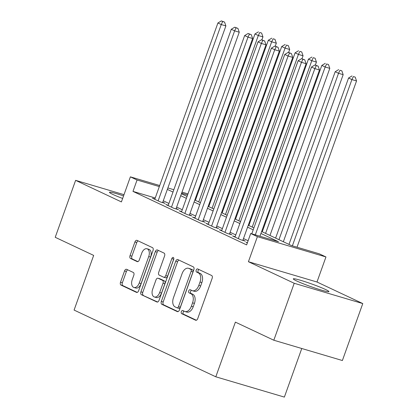 <?xml version="1.0" encoding="UTF-8"?>
<svg xmlns="http://www.w3.org/2000/svg" width="418" height="418" viewBox="0 0 418 418"><rect width="100%" height="100%" fill="white"/><g stroke="black" fill="none" stroke-linecap="round" stroke-linejoin="round"><path stroke-width="0.63" d="M181.323 311.661A1.667 1.008 -73.5 0 0 181.678 313.657L195.624 320.225A2.383 1.442 -73.5 0 0 195.749 320.272A2.383 1.442 -73.5 0 0 197.735 318.605L212.145 278.357A2.383 1.442 -73.5 0 0 211.633 275.499L197.693 268.936A1.667 1.008 -73.5 0 0 197.604 268.905A1.667 1.008 -73.5 0 0 196.214 270.07A1.667 1.008 -73.5 0 0 196.57 272.066L198.378 272.917A7.623 4.608 -73.5 0 1 200.013 282.051L198.811 285.4A7.623 4.608 -73.5 0 1 192.447 290.735A7.623 4.608 -73.5 0 1 192.05 290.583L190.247 289.731A1.667 1.008 -73.5 0 0 190.159 289.7A1.667 1.008 -73.5 0 0 188.769 290.865A1.667 1.008 -73.5 0 0 189.124 292.861L190.932 293.713A7.623 4.608 -73.5 0 1 192.567 302.846L191.366 306.201A7.623 4.608 -73.5 0 1 185.002 311.53A7.623 4.608 -73.5 0 1 184.604 311.379L182.802 310.527A1.667 1.008 -73.5 0 0 182.713 310.496A1.667 1.008 -73.5 0 0 181.323 311.661M184.03 311.107A1.667 1.008 -73.5 0 0 183.173 312.209A1.667 1.008 -73.5 0 0 183.533 314.205L196.356 320.245M198.926 269.516A1.667 1.008 -73.5 0 0 198.064 270.618A1.667 1.008 -73.5 0 0 198.425 272.614L200.227 273.466L198.378 272.917M191.481 290.311A1.667 1.008 -73.5 0 0 190.618 291.414A1.667 1.008 -73.5 0 0 190.979 293.41L192.782 294.262L190.932 293.713M123.556 195.911A18.925 1.39 19.7 0 0 109.464 192.306A18.925 1.39 19.7 0 0 112.823 194.407A18.925 1.39 19.7 0 0 122.641 198.461M296.66 280.959A18.925 1.39 19.7 0 0 316.369 288.524A18.925 1.39 19.7 0 0 328.929 291.618A18.925 1.39 19.7 0 0 325.565 289.517A18.925 1.39 19.7 0 0 305.856 281.957A18.925 1.39 19.7 0 0 293.295 278.858A18.925 1.39 19.7 0 0 296.66 280.959M126.659 269.333A2.383 1.442 -73.5 0 0 126.539 269.281A2.383 1.442 -73.5 0 0 124.548 270.948L120.504 282.239A2.383 1.442 -73.5 0 0 121.016 285.097L136.503 292.386A2.383 1.442 -73.5 0 0 136.629 292.433A2.383 1.442 -73.5 0 0 138.614 290.766L153.025 250.518A2.383 1.442 -73.5 0 0 152.518 247.665L137.031 240.371A2.383 1.442 -73.5 0 0 136.905 240.324A2.383 1.442 -73.5 0 0 134.915 241.991L130.035 255.633A2.383 1.442 -73.5 0 0 130.547 258.486L137.172 261.605A2.383 1.442 -73.5 0 0 137.297 261.652A2.383 1.442 -73.5 0 0 139.283 259.986L141.707 253.224A6.369 3.851 -73.5 0 1 147.026 248.767A6.369 3.851 -73.5 0 1 148.73 256.527L139.241 283.028A6.369 3.851 -73.5 0 1 133.922 287.485A6.369 3.851 -73.5 0 1 132.219 279.72L133.802 275.305A2.383 1.442 -73.5 0 0 133.29 272.452L126.659 269.333M155.25 197.98L132.987 191.392L137.062 180.001L130.379 176.851L159.707 185.535M273.816 340.226L294.209 283.273L362.777 303.572L342.384 360.525L273.816 340.226L235.381 322.126L215.803 376.801L74.085 310.078L93.663 255.403L55.223 237.304L75.616 180.351L121.408 201.91L130.379 176.851M362.777 303.572L316.985 282.009L248.417 261.715L294.209 283.273M248.417 261.715L257.394 236.656L250.706 233.51L278.503 241.735L260.942 233.469M132.987 191.392L246.63 244.901L250.706 233.51M161.317 301.456A2.383 1.442 -73.5 0 0 161.829 304.309L177.316 311.603A2.383 1.442 -73.5 0 0 177.441 311.65A2.383 1.442 -73.5 0 0 179.426 309.984L193.842 269.735A2.383 1.442 -73.5 0 0 193.33 266.883L177.843 259.588A2.383 1.442 -73.5 0 0 177.718 259.541A2.383 1.442 -73.5 0 0 175.732 261.208L161.317 301.456L163.172 302.005A2.383 1.442 -73.5 0 0 163.684 304.858L178.047 311.624M156.907 301.995L141.425 294.706A2.383 1.442 -73.5 0 1 140.913 291.848L155.324 251.599A2.383 1.442 -73.5 0 1 157.314 249.933A2.383 1.442 -73.5 0 1 157.434 249.98L164.065 253.104A2.383 1.442 -73.5 0 1 164.577 255.957L158.73 272.28A2.383 1.442 -73.5 0 0 159.242 275.133L163.637 277.202A2.383 1.442 -73.5 0 0 163.762 277.249A2.383 1.442 -73.5 0 0 165.753 275.587L171.835 258.59A1.667 1.008 -73.5 0 1 173.23 257.425A1.667 1.008 -73.5 0 1 173.674 259.458L159.023 300.375A2.383 1.442 -73.5 0 1 157.032 302.042A2.383 1.442 -73.5 0 1 156.907 301.995L157.163 302.068M124 194.673L75.616 180.351M247.425 242.68L246.024 242.268L247.346 242.889M235.13 236.703L232.654 235.971L240.679 239.749L245.309 241.118L242.973 240.016M221.759 230.407L219.288 229.675L227.308 233.453L231.943 234.822L229.602 233.725M208.389 224.111L205.917 223.379L213.938 227.157L218.572 228.531L216.231 227.429M195.018 217.82L192.546 217.083L200.567 220.861L205.201 222.235L202.861 221.132M181.647 211.524L179.176 210.792L187.196 214.57L191.831 215.939L189.49 214.836M168.282 205.228L165.805 204.496L173.831 208.274L178.46 209.643L176.124 208.54M248.12 240.742L243.49 238.563M235.762 234.921L230.119 232.267M222.397 228.63L216.754 225.971M209.026 222.334L203.383 219.675M195.655 216.038L190.012 213.384M182.285 209.742L176.642 207.088M168.914 203.451L163.276 200.792M154.911 198.931L152.439 198.2L160.46 201.978L165.094 203.347L162.754 202.249M215.803 376.801L284.371 397.1L301.77 348.502M261.637 231.525L291.477 245.575L319.274 253.804L325.956 256.95L257.394 236.656M316.985 282.009L325.956 256.95M167.869 187.954L173.836 189.715M181.997 192.134L187.959 193.9M196.126 196.314L196.768 196.507M159.326 186.59L137.062 180.001M253.214 229.827L247.571 227.173M239.843 223.536L234.2 220.876M226.472 217.24L220.829 214.58M213.102 210.944L207.459 208.284M199.736 204.648L194.093 201.993M186.365 198.351L180.722 195.697M172.995 192.061L167.352 189.401M181.417 193.753L187.06 196.413M194.788 200.05L200.431 202.709M208.154 206.346L213.797 209.005M221.524 212.642L227.167 215.296M234.895 218.938L240.538 221.592M248.266 225.229L253.909 227.888M196.392 197.562L195.744 197.369M187.583 194.955L181.621 193.189M185.002 311.53L186.856 312.079A7.623 4.608 -73.5 0 0 193.22 306.749L191.366 306.201M192.782 294.262A7.623 4.608 -73.5 0 1 194.422 303.395L193.22 306.749M192.447 290.735L194.302 291.283A7.623 4.608 -73.5 0 0 200.666 285.949L198.811 285.4M200.227 273.466A7.623 4.608 -73.5 0 1 201.868 282.599L200.666 285.949M178.961 260.116A2.383 1.442 -73.5 0 0 177.582 261.757L163.172 302.005M176.992 307.794A1.667 1.008 -73.5 0 0 177.08 307.826A1.667 1.008 -73.5 0 0 178.47 306.66L191.12 271.329A1.667 1.008 -73.5 0 0 190.765 269.333L188.863 268.434A7.623 4.608 -73.5 0 0 188.461 268.283A7.623 4.608 -73.5 0 0 182.102 273.612L173.454 297.762A7.623 4.608 -73.5 0 0 175.09 306.896L176.992 307.794M178.847 308.343A1.667 1.008 -73.5 0 0 178.935 308.374A1.667 1.008 -73.5 0 0 180.325 307.209L178.47 306.66M188.461 268.283L190.315 268.831A7.623 4.608 -73.5 0 1 190.712 268.983L192.62 269.882A1.667 1.008 -73.5 0 1 192.975 271.878L180.325 307.209M157.643 302.015L141.425 294.706M158.558 250.507A2.383 1.442 -73.5 0 0 157.178 252.148L142.763 292.396A2.383 1.442 -73.5 0 0 143.275 295.254M165.491 277.751A2.383 1.442 -73.5 0 0 165.617 277.798A2.383 1.442 -73.5 0 0 167.602 276.136L173.689 259.139L171.835 258.59M173.815 258.841A1.667 1.008 -73.5 0 0 173.689 259.139M152.664 289.219A6.369 3.851 -73.5 0 0 154.367 296.979A6.369 3.851 -73.5 0 0 159.686 292.522L163.03 283.19A2.383 1.442 -73.5 0 0 162.518 280.332L158.119 278.263A2.383 1.442 -73.5 0 0 157.999 278.216A2.383 1.442 -73.5 0 0 156.008 279.882L152.664 289.219M154.367 296.979L156.222 297.527A6.369 3.851 -73.5 0 0 161.541 293.07L159.686 292.522M159.718 278.738A2.383 1.442 -73.5 0 1 159.848 278.764A2.383 1.442 -73.5 0 1 159.974 278.811L164.373 280.88A2.383 1.442 -73.5 0 1 164.88 283.738L161.541 293.07M133.922 287.485L135.777 288.033A6.369 3.851 -73.5 0 0 141.091 283.576L139.241 283.028M147.026 248.767L148.881 249.316A6.369 3.851 -73.5 0 1 150.579 257.075L141.091 283.576M138.149 240.899A2.383 1.442 -73.5 0 0 136.77 242.539L131.884 256.182A2.383 1.442 -73.5 0 0 132.396 259.035L137.903 261.626M127.783 269.861A2.383 1.442 -73.5 0 0 126.403 271.496L122.359 282.787A2.383 1.442 -73.5 0 0 122.871 285.646L137.235 292.407M297.01 247.216L356.538 80.961L351.904 79.587L348.56 78.014L288.984 244.405M292.375 245.841L351.904 79.587L353.351 76.567L355.206 77.116L353.351 76.567M348.56 78.014L352.013 75.935M355.206 77.116L356.538 80.961M259.944 236.243L319.472 69.989L314.843 68.615L255.314 234.869M316.29 65.595L318.14 66.143L314.953 64.968L316.29 65.595L314.843 68.615L311.499 67.042L251.782 233.824M319.472 69.989L318.14 66.143M314.953 64.968L311.499 67.042M283.341 241.745L343.168 74.665L338.533 73.291L335.189 71.718L275.614 238.108M278.958 239.681L338.533 73.291L339.98 70.271L341.835 70.82L339.98 70.271M335.189 71.718L338.643 69.639M341.835 70.82L343.168 74.665M269.971 235.454L329.797 68.369L325.162 67L321.823 65.422L262.248 231.812M265.587 233.385L325.162 67L326.61 63.975L328.464 64.524L326.61 63.975M321.823 65.422L325.272 63.348M328.464 64.524L329.797 68.369M315.35 65.083L316.426 62.073L311.797 60.704L308.453 59.131L248.877 225.516M252.216 227.094L311.797 60.704L313.244 57.679L315.094 58.227L313.244 57.679M308.453 59.131L311.906 57.052M315.094 58.227L316.426 62.073M301.979 58.786L303.055 55.777L298.426 54.408L295.082 52.835L235.506 219.225M238.85 220.798L298.426 54.408L299.873 51.388L301.723 51.937L299.873 51.388M295.082 52.835L298.536 50.756M301.723 51.937L303.055 55.777M242.837 240.387L306.101 63.693L301.472 62.324L238.338 238.647M302.919 59.299L304.774 59.847L301.582 58.672L302.919 59.299L301.472 62.324L298.128 60.746L234.994 237.074M306.101 63.693L304.774 59.847M301.582 58.672L298.128 60.746M229.466 234.09L292.736 57.397L288.101 56.028L224.968 232.351M289.549 53.002L291.403 53.551L288.211 52.375L289.549 53.002L288.101 56.028L284.757 54.455L221.624 230.778M292.736 57.397L291.403 53.551M288.211 52.375L284.757 54.455M216.101 227.8L279.365 51.106L274.73 49.732L211.597 226.054M276.178 46.712L278.033 47.26L274.84 46.079L276.178 46.712L274.73 49.732L271.392 48.159L208.258 224.482M279.365 51.106L278.033 47.26M274.84 46.079L271.392 48.159M202.73 221.503L265.994 44.81L261.36 43.435L198.231 219.763M262.807 40.415L264.662 40.964L261.475 39.783L262.807 40.415L261.36 43.435L258.021 41.863L194.887 218.186M265.994 44.81L264.662 40.964M261.475 39.783L258.021 41.863M288.608 52.496L289.69 49.486L285.055 48.112L281.711 46.539L222.136 212.929M225.48 214.502L285.055 48.112L286.502 45.092L288.357 45.64L286.502 45.092M281.711 46.539L285.165 44.46M288.357 45.64L289.69 49.486M189.359 215.207L252.624 38.513L247.994 37.139L184.861 213.467M249.441 34.119L251.291 34.668L248.104 33.492L249.441 34.119L247.994 37.139L244.65 35.567L181.516 211.895M252.624 38.513L251.291 34.668M248.104 33.492L244.65 35.567M275.243 46.199L276.319 43.19L271.684 41.816L268.34 40.243L208.765 206.633M212.109 208.206L271.684 41.816L273.132 38.796L274.987 39.344L273.132 38.796M268.34 40.243L271.794 38.169M274.987 39.344L276.319 43.19M175.988 208.911L239.253 32.217L234.623 30.848L171.49 207.171M236.071 27.823L237.926 28.372L234.733 27.196L236.071 27.823L234.623 30.848L231.279 29.27L168.146 205.599M239.253 32.217L237.926 28.372M234.733 27.196L231.279 29.27M261.872 39.903L262.948 36.894L258.314 35.525L254.975 33.947L195.399 200.337M198.738 201.91L258.314 35.525L259.761 32.499L261.616 33.048L259.761 32.499M254.975 33.947L258.423 31.872M261.616 33.048L262.948 36.894M162.618 202.615L225.887 25.921L221.253 24.552L158.119 200.875M222.7 21.527L224.555 22.076L221.362 20.9L222.7 21.527L221.253 24.552L217.909 22.98L154.775 199.302M225.887 25.921L224.555 22.076M221.362 20.9L217.909 22.98M183.533 314.205L181.678 313.657M198.425 272.614L196.57 272.066M190.979 293.41L189.124 292.861M194.422 303.395L192.567 302.846M201.868 282.599L200.013 282.051M177.582 261.757L175.732 261.208M163.684 304.858L161.829 304.309M192.975 271.878L191.12 271.329M192.62 269.882L190.765 269.333M190.712 268.983L188.863 268.434M142.763 292.396L140.913 291.848M157.178 252.148L155.324 251.599M167.602 276.136L165.753 275.587M164.88 283.738L163.03 283.19M164.373 280.88L162.518 280.332M159.974 278.811L158.119 278.263M150.579 257.075L148.73 256.527M132.396 259.035L130.547 258.486M131.884 256.182L130.035 255.633M136.77 242.539L134.915 241.991M122.871 285.646L121.016 285.097M122.359 282.787L120.504 282.239M126.403 271.496L124.548 270.948M178.935 308.374L177.08 307.826M165.617 277.798L163.762 277.249M159.848 278.764L157.999 278.216"/></g></svg>
